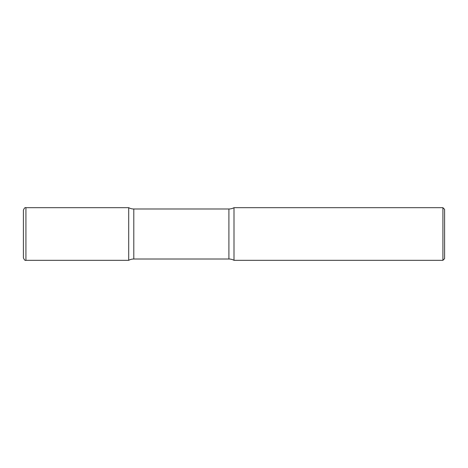 <?xml version="1.0" encoding="UTF-8"?>
<svg xmlns="http://www.w3.org/2000/svg" width="468" height="468" viewBox="0 0 468 468"><rect width="100%" height="100%" fill="white"/><g stroke="black" fill="none" stroke-linecap="round" stroke-linejoin="round"><path stroke-width="0.7" d="M23.4 210.202L23.4 234L23.4 210.202C24.237 208.102 25.079 207.26 25.927 207.675L25.927 260.325L128.7 260.325L128.7 207.675L128.7 260.325A10.53 10.53 0 0 1 133.795 259.009L133.795 208.991L228.905 208.991A10.53 10.53 0 0 0 234 207.675L234 260.325L234 207.675L442.915 207.675L442.915 260.325L234 260.325A10.53 10.53 0 0 0 228.905 259.009L133.795 259.009M23.4 234L23.4 257.798C24.318 259.951 25.161 260.793 25.927 260.325M442.915 207.675L444.6 209.36L444.6 258.64L442.915 260.325M25.927 207.675L128.7 207.675A10.53 10.53 0 0 0 133.795 208.991M228.905 259.009L228.905 208.991"/></g></svg>
